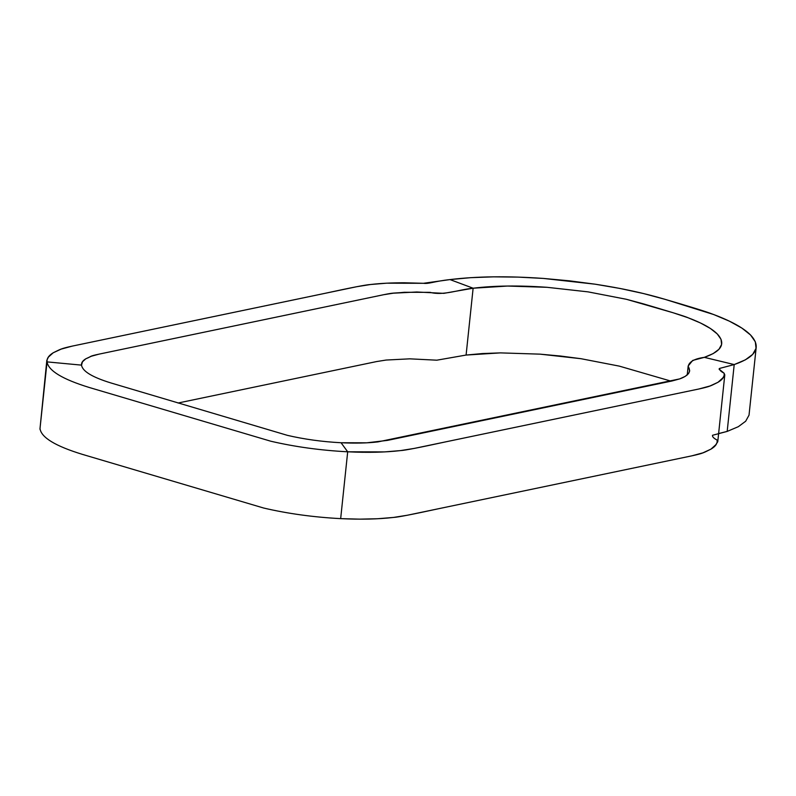 <?xml version="1.0" encoding="UTF-8"?>
<svg xmlns="http://www.w3.org/2000/svg" width="796" height="796" viewBox="0 0 796 796"><rect width="100%" height="100%" fill="white"/><g stroke="black" fill="none" stroke-linecap="round" stroke-linejoin="round"><path stroke-width="1.19" d="M178.025 403.025L376.608 361.563L386.189 360.041L409.781 358.837L436.825 360.19L466.098 355.056L482.396 353.553L500.455 352.887L540.046 354.15L581 358.707L619.298 366.12L671.127 381.165L619.298 366.12L581 358.707L560.603 356.041L540.046 354.15L500.455 352.887L466.098 355.056L473.123 288.212C494.276 285.625 518.922 285.326 547.071 287.306L588.025 291.863L626.323 299.276L643.287 303.833C664.371 310.052 684.62 316.102 687.973 317.713C701.923 322.957 711.684 328.36 717.256 333.942C726.121 343.474 721.803 351.275 704.321 357.354C694.55 358.688 689.157 361.712 688.152 366.409C689.764 368.956 689.933 371.254 688.679 373.294C687.008 375.493 684.023 377.354 679.744 378.886L377.931 441.899C367.314 443.133 355.016 443.412 341.056 442.745C322.191 441.75 304.321 439.283 287.446 435.362L111.022 382.985C92.276 377.224 82.446 371.274 81.53 365.125C81.242 362.807 82.665 360.697 85.799 358.797C92.694 356.061 87.878 356.538 99.122 354.12L383.632 294.719C395.115 292.391 392.388 293.475 404.388 292.281L430.099 292.351C443.093 295.953 459.441 289.475 473.123 288.212L507.48 286.053L547.071 287.306L588.025 291.863L626.323 299.276L673.038 312.728L687.973 317.713L700.52 322.997L710.36 328.45L717.256 333.942L721.037 339.335L721.604 344.489L718.947 349.295L713.146 353.613L704.321 357.354L692.699 360.419L688.172 366.021L689.694 370.856L688.679 373.294L685.356 376.299L679.744 378.886L672.033 380.976L387.523 440.377L366.757 442.815L341.056 442.745C322.191 441.75 304.321 439.283 287.446 435.362L111.022 382.985C92.276 377.224 82.446 371.274 81.53 365.125L82.476 361.802L85.799 358.797L91.401 356.21L99.122 354.12L383.632 294.719L393.214 293.197L416.815 291.993L443.85 293.346L473.123 288.212L450.009 279.585C476.724 276.311 507.858 275.933 543.409 278.431L595.139 284.192C621.557 288.281 643.466 292.928 664.958 299.316C685.744 305.415 705.913 311.435 713.574 314.5C731.216 321.126 743.544 327.962 750.558 334.997C761.752 347.036 756.309 356.897 734.211 364.568L704.321 357.354L734.211 364.568L719.534 368.439C719.226 369.871 720.748 371.453 724.101 373.205C724.649 376.548 722.609 379.573 717.982 382.299C711.087 385.612 710.908 386.378 698.868 388.995L445.969 441.8C419.82 447.481 404.696 450.417 400.607 450.586C385.304 452.367 367.662 452.765 347.693 451.8L341.056 442.745L347.693 451.8C320.639 450.377 294.998 446.845 270.779 441.213L89.351 387.513C62.486 379.254 48.387 370.717 47.054 361.891C46.675 358.548 48.715 355.523 53.173 352.797C60.158 349.474 60.188 348.718 72.287 346.101L325.176 293.296C351.325 287.605 366.449 284.679 370.548 284.51C380.389 283.346 391.672 282.769 404.398 282.779L423.462 283.296C429.183 284.063 433.402 281.396 450.009 279.585L473.123 288.212L466.098 355.056L436.825 360.19L409.781 358.837L386.189 360.041L376.608 361.563L178.025 403.025M756.2 347.345L749.026 415.164L745.673 421.233L738.33 426.686L727.186 431.412L712.51 435.283C712.201 436.705 713.723 438.298 717.077 440.049C717.624 443.382 715.574 446.417 710.957 449.133C704.062 452.456 703.883 453.223 691.843 455.839L438.944 508.644C412.796 514.325 397.672 517.261 393.572 517.43C378.279 519.211 360.638 519.609 340.668 518.634C313.614 517.211 287.973 513.689 263.755 508.057L82.326 454.347C55.461 446.098 41.362 437.561 40.029 428.736C41.362 437.561 55.461 446.098 82.326 454.347L263.755 508.057C287.973 513.689 313.614 517.211 340.668 518.634L347.693 451.8C320.639 450.377 294.998 446.845 270.779 441.213L89.351 387.513C62.486 379.254 48.387 370.717 47.054 361.891L81.53 365.125L47.054 361.891L46.825 360.339L48.407 357.105L53.173 352.797L61.212 349.096L72.287 346.101L356.787 286.699L370.548 284.51L386.587 283.187L423.462 283.296L450.009 279.585L470.595 277.675L493.401 276.849L517.878 277.098L543.409 278.431L569.379 280.819L595.139 284.192L620.054 288.47L643.526 293.555L664.958 299.316L713.574 314.5L729.415 321.176L741.842 328.061L750.558 334.997L755.324 341.812L756.051 348.33L752.698 354.389L745.355 359.852L734.211 364.568L719.534 368.439L719.057 369.075L724.101 373.205L724.788 374.886L722.748 377.991L717.982 382.299L709.942 386L698.868 388.995L414.358 448.397L400.607 450.586L384.567 451.909L347.693 451.8L340.668 518.634L359.722 519.151L377.543 518.743L393.572 517.43L407.333 515.241L691.843 455.839L702.918 452.844L710.957 449.133L715.723 444.825L717.763 441.73L724.788 374.886M39.999 428.656L46.825 360.339M46.954 362.797L47.054 361.891L46.954 362.797M727.186 431.412L734.211 364.568L727.186 431.412L718.619 433.551M39.939 429.173L47.054 361.891M687.227 375.006L688.172 366.021"/></g></svg>
